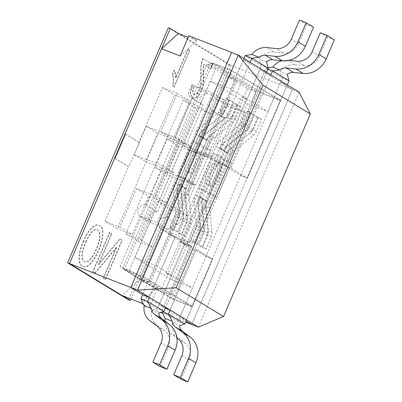 <?xml version="1.0" encoding="UTF-8"?>
<svg xmlns="http://www.w3.org/2000/svg" width="402" height="402" viewBox="0 0 402 402"><rect width="100%" height="100%" fill="white"/><g stroke="black" fill="none" stroke-linecap="round" stroke-linejoin="round"><path stroke-width="0.3" stroke-dasharray="2.01 1.51" d="M198.377 327.133L299.118 92.083L292.43 89.465L191.684 324.514L292.43 89.465L280.621 82.289L287.314 84.907L247.366 178.116L240.672 175.498L282.36 78.234L280.083 71.631A16.794 15.125 121.3 0 1 294.922 64.737L304.525 65.732L297.143 61.245M186.568 319.957L212.623 259.164L196.226 249.2L170.172 309.987L196.226 249.2L212.623 259.164L186.568 319.957L179.88 317.339L186.076 321.108L142.655 294.711L155.247 265.33L171.644 275.3L159.051 304.681L165.745 307.294L191.799 246.506L185.106 243.888L186.091 244.486L220.829 163.438L219.844 162.84L261.531 65.576L259.26 58.973A16.794 15.125 121.3 0 1 274.094 52.074L283.696 53.074L276.32 48.587M165.393 308.118L163.478 307.369L159.051 304.681M250.089 62.275L210.14 155.484L226.537 165.453L210.14 155.484L250.089 62.275L243.396 59.662L237.054 74.45L231.155 70.863L143.092 276.33L186.216 302.545L179.88 317.339M168.383 27.773L229.22 64.757L231.08 65.481L178.443 33.482L231.08 65.481L292.43 89.465L243.396 59.662M270.913 74.938L230.964 168.147L247.366 178.116L230.964 168.147L270.913 74.938L264.225 72.32L257.883 87.113L253.456 84.42L259.792 69.631L264.225 72.32M266.486 72.244L226.537 165.453L266.486 72.244L259.792 69.631M218.693 163.348L217.713 162.75L182.97 243.803L183.955 244.401L170.493 275.807L166.066 273.119L179.528 241.708L180.513 242.305L215.251 161.257L214.266 160.659L241.627 96.832L246.054 99.52L218.693 163.348L230.964 168.147L223.291 164.931L188.548 245.984L205.935 256.551L240.672 175.498L224.271 165.529L240.672 175.498L247.366 178.116L287.314 84.907M170.493 275.807L176.071 277.988L192.473 287.958L186.216 302.545L192.121 306.133L280.184 100.671L274.28 97.083L280.621 82.289M163.478 307.369L176.071 277.988M243.888 58.506L203.447 152.871L210.14 155.484L203.447 152.871L219.844 162.84L203.447 152.871L168.709 233.919L185.106 243.888L168.709 233.919L142.655 294.711M172.021 279.963L247.577 103.676L210.352 81.048L134.796 257.335L172.021 279.963L192.473 287.958M134.796 257.335L155.247 265.33M166.066 273.119L171.644 275.3M241.627 96.832L247.2 99.013L230.803 89.043L210.352 81.048M247.577 103.676L268.028 111.671L251.627 101.701L246.054 99.52M171.674 298.143L259.737 92.676L210.703 62.868L122.64 268.335L171.674 298.143L192.121 306.133M259.737 92.676L280.184 100.671M210.703 62.868L231.155 70.863M230.803 89.043L237.054 74.45L253.456 84.42L247.2 99.013M251.627 101.701L257.883 87.113L274.28 97.083L268.028 111.671M122.64 268.335L143.092 276.33M181.071 379.282L189.231 360.237A14.733 13.271 -58.7 0 0 185.483 343.474L177.905 337.755A16.794 15.125 -58.7 0 1 172.393 322.901L178.141 321.389L205.935 256.551L212.623 259.164L205.935 256.551L189.533 246.582L161.745 311.424L161.921 311.857M179.528 241.708L191.799 246.506L175.403 236.537L149.348 297.324L175.403 236.537L168.709 233.919L175.403 236.537L191.799 246.506L165.745 307.294M219.844 162.84L214.266 160.659M215.251 161.257L220.829 163.438M217.713 162.75L223.291 164.931M182.97 243.803L188.548 245.984M183.955 244.401L189.533 246.582M180.513 242.305L186.091 244.486M185.106 243.888L157.318 308.731L151.564 310.243A16.794 15.125 -58.7 0 0 157.082 325.097L149.7 320.61M160.242 366.624L168.408 347.574A14.733 13.271 -58.7 0 0 164.659 330.816L157.082 325.097M164.006 311.349L157.318 308.731L140.916 298.761M151.564 310.243L158.76 313.052M313.535 27.2L306.842 24.587L298.676 43.632A14.733 13.271 121.3 0 1 283.696 53.074M306.842 24.587L299.46 20.1M245.135 55.607L261.531 65.576L268.224 68.194M266.451 61.787L259.26 58.973M164.79 320.957A16.794 15.125 -58.7 0 0 170.528 333.268L176.935 338.107M184.835 324.007L178.141 321.389L162.473 311.706M172.393 322.901L179.583 325.71M268.089 67.853L265.958 68.27L224.271 165.529M281.918 60.747A16.794 15.125 121.3 0 1 287.541 60.25L288.842 60.385M334.358 39.863L327.665 37.245L319.505 56.295A14.733 13.271 121.3 0 1 304.525 65.732M327.665 37.245L320.288 32.758M267.873 69.013L265.958 68.27L282.36 78.234L289.048 80.852M287.279 74.445L280.083 71.631M142.831 276.938L231.411 70.255L280.445 100.063L191.86 306.741L142.831 276.938L124.238 269.672L212.824 62.988L261.853 92.792L173.272 299.475L124.238 269.672M139.755 278.561L149.052 282.199L129.374 270.234L120.077 266.601L139.755 278.561L226.602 75.933L235.899 79.566L216.221 67.606L206.924 63.973L226.602 75.933M247.426 88.596L256.722 92.229L237.044 80.264L227.748 76.631L247.426 88.596L160.579 291.224L169.875 294.857L256.722 92.229M114.66 158.182L128.514 166.604L105.068 221.316L117.364 228.793L174.684 95.058L189.558 100.872L173.056 139.368L191.648 146.64L179.347 139.162L160.76 131.896L173.056 139.368M115.032 158.328L128.886 166.75L139.308 142.434L138.936 142.288L162.388 87.581L174.684 95.058M138.936 142.288L125.424 134.077M130.992 299.008L231.08 65.481L139.022 280.269L122.138 295.55M157.267 201.291L169.564 208.769L188.156 216.035L175.855 208.558L157.267 201.291L140.765 239.788L125.891 233.974L183.212 100.239L195.513 107.716L210.382 113.53L193.885 152.031L212.472 159.298L200.176 151.82L181.583 144.554L193.885 152.031M125.891 233.974L138.193 241.451L195.513 107.716M83.425 240.703C77.757 253.446 77.395 264.616 82.998 266.516C93.269 270.883 110.153 228.12 98.822 225.246C94.701 223.065 87.571 230.622 83.425 240.703M98.264 264.536L111.48 233.698L109.46 232.472L92.651 271.692L94.807 273.003L116.414 247.265L103.198 278.104L105.213 279.33L122.027 240.11L119.871 238.798L98.264 264.536L98.636 264.682L111.851 233.843L111.48 233.698M172.699 86.189L173.855 86.887L189.488 50.416L187.694 49.325L175.518 77.737C175.423 74.772 174.981 72.244 174.187 70.149L172.337 74.46C173.312 77.712 173.428 81.621 172.699 86.189L173.855 86.887M191.93 84.626L190.03 93.631L192.608 98.259L196.834 97.194L201.161 90.757L202.638 86.249L203.332 81.088L203.151 67.149L203.417 64.255L210.668 68.667L212.492 64.4L202.714 58.456L201.603 61.687L200.739 67.24L200.709 83.827L199.236 89.741L196.553 93.756L193.764 94.354L192.498 91.138L194.02 85.259L191.93 84.626L192.302 84.772L190.402 93.777L192.98 98.405L197.206 97.339L201.533 90.902L203.01 86.395L203.703 81.234L203.523 67.295L203.789 64.4L203.417 64.255M128.886 166.75L128.514 166.604M162.388 87.581L177.257 93.395L160.76 131.896M105.068 221.316L119.942 227.13L136.439 188.628L155.031 195.9L179.347 139.162M188.829 35.768L197.03 40.753L188.176 37.291M140.73 302.817L157.614 287.536L148.926 307.801L160.478 312.314M157.614 287.536L139.022 280.269M162.443 313.083L185.629 322.148M148.926 307.801L143.559 304.535M197.03 40.753L180.146 56.029M177.257 93.395L189.558 100.872M155.031 195.9L167.327 203.372L148.74 196.106L132.238 234.607L117.364 228.793M136.439 188.628L148.74 196.106M119.942 227.13L132.238 234.607M167.327 203.372L191.648 146.64M169.875 294.857L150.197 282.897L140.901 279.259L160.579 291.224M120.077 266.601L206.924 63.973M129.374 270.234L216.221 67.606M149.052 282.199L235.899 79.566M183.212 100.239L198.085 106.053L210.382 113.53M198.085 106.053L181.583 144.554M169.564 208.769L153.067 247.265L138.193 241.451M140.765 239.788L153.067 247.265M175.855 208.558L200.176 151.82M188.156 216.035L212.472 159.298M140.901 279.259L227.748 76.631M150.197 282.897L237.044 80.264M139.308 142.434L125.454 134.012M86.008 242.064C90.189 232.924 94.003 228.864 97.445 229.879C101.209 232.306 100.922 238.738 96.58 249.18C92.576 258.401 88.686 262.662 84.907 261.973C80.988 259.471 81.35 252.833 86.008 242.064M85.636 241.919C89.817 232.778 93.631 228.718 97.073 229.733C100.837 232.16 100.55 238.592 96.209 249.034C92.204 258.255 88.314 262.516 84.536 261.828C80.616 259.325 80.978 252.687 85.636 241.919M83.797 240.848C78.129 253.592 77.767 264.762 83.37 266.662C93.641 271.028 110.525 228.266 99.193 225.391C95.073 223.21 87.943 230.768 83.797 240.848M111.851 233.843L109.46 232.472M109.831 232.617L93.023 271.837L92.651 271.692M93.023 271.837L94.807 273.003M95.179 273.149L116.786 247.411L116.414 247.265M116.786 247.411L103.57 278.249L103.198 278.104M103.57 278.249L105.213 279.33M105.585 279.475L122.399 240.255L122.027 240.11M122.399 240.255L119.871 238.798M120.243 238.944L98.636 264.682M174.227 87.033L189.86 50.562L189.488 50.416M189.86 50.562L187.694 49.325M188.066 49.471L175.89 77.877L175.518 77.737M175.89 77.877C175.795 74.918 175.352 72.39 174.558 70.295L174.187 70.149M174.558 70.295L172.709 74.606L172.337 74.46M172.709 74.606C173.684 77.857 173.8 81.767 173.071 86.329M203.789 64.4L210.668 68.667M211.04 68.807L212.864 64.546L212.492 64.4M212.864 64.546L202.714 58.456M203.085 58.602L201.975 61.833L201.111 67.385L201.08 83.973L199.608 89.887L196.925 93.902L194.136 94.5L192.87 91.284L194.392 85.4L194.02 85.259M194.392 85.4L192.302 84.772M212.824 62.988L231.411 70.255M261.853 92.792L280.445 100.063M173.272 299.475L191.86 306.741M168.518 229.773L224.105 100.093L208.115 93.842A6.186 5.573 -58.7 0 0 200.683 97.043A6.186 5.573 -58.7 0 0 202.467 104.801A6.186 5.573 -58.7 0 0 203.251 105.188L186.402 144.499L157.775 133.308L145.614 161.674L174.247 172.865L157.398 212.176A6.186 5.573 -58.7 0 0 149.966 215.377A6.186 5.573 -58.7 0 0 151.75 223.135A6.186 5.573 -58.7 0 0 152.534 223.522L168.518 229.773L157.041 222.798L212.623 93.113L224.105 100.093M188.518 181.91L195.955 184.814L210.718 150.368L203.281 147.459L188.518 181.91L177.86 175.428L185.297 178.337L200.06 143.886L192.623 140.981L177.86 175.428M203.281 147.459L192.623 140.981M212.623 93.113L196.638 86.862A6.186 5.573 -58.7 0 0 189.206 90.063A6.186 5.573 -58.7 0 0 190.99 97.827A6.186 5.573 -58.7 0 0 191.774 98.209L174.925 137.519L146.298 126.328L134.137 154.695L162.765 165.89L145.916 205.201A6.186 5.573 -58.7 0 0 138.489 208.402A6.186 5.573 -58.7 0 0 140.273 216.16A6.186 5.573 -58.7 0 0 141.052 216.547L157.041 222.798M191.774 98.209L203.251 105.188M174.925 137.519L186.402 144.499M146.298 126.328L157.775 133.308M134.137 154.695L145.614 161.674M162.765 165.89L174.247 172.865M145.916 205.201L157.398 212.176M210.718 150.368L200.06 143.886M195.955 184.814L185.297 178.337M229.356 99.656L233.044 101.897L227.833 114.057A8.839 7.96 -58.7 0 1 225.04 117.771L205.412 133.73A8.839 7.96 -58.7 0 0 202.663 137.338L206.764 139.831A8.839 7.96 121.3 0 1 209.512 136.223L229.14 120.263A8.839 7.96 121.3 0 0 231.934 116.55L237.145 104.389L233.426 102.937L228.215 115.093A4.417 3.98 121.3 0 1 226.818 116.952L207.191 132.911A13.256 11.944 121.3 0 0 203.045 138.373L198.945 135.881A13.256 11.944 -58.7 0 1 203.09 130.419L222.718 114.459A4.417 3.98 -58.7 0 0 224.115 112.6L229.326 100.445L225.638 98.204L220.427 110.359A4.417 3.98 121.3 0 1 219.03 112.218L199.402 128.178A13.256 11.944 -58.7 0 0 195.206 133.745L174.458 182.161A13.256 11.944 -58.7 0 0 173.357 188.945L175.634 213.467A4.417 3.98 121.3 0 1 175.267 215.728L170.056 227.884L173.775 229.336L178.985 217.18A8.839 7.96 -58.7 0 0 179.719 212.658L177.443 188.136A8.839 7.96 121.3 0 1 178.176 183.619L198.925 135.203A8.839 7.96 121.3 0 1 201.724 131.489L221.346 115.525A8.839 7.96 -58.7 0 0 224.145 111.811L229.356 99.656L225.638 98.204M240.833 106.636L237.115 105.178L231.904 117.339A4.417 3.98 121.3 0 1 230.507 119.193L210.879 135.152A13.256 11.944 -58.7 0 0 206.688 140.725L185.935 189.141A13.256 11.944 -58.7 0 0 184.835 195.92L187.111 220.442A4.417 3.98 121.3 0 1 186.744 222.703L181.533 234.863L185.252 236.316L190.463 224.16A8.839 7.96 -58.7 0 0 191.196 219.638L188.92 195.116A8.839 7.96 121.3 0 1 189.654 190.593L210.407 142.177A8.839 7.96 121.3 0 1 213.201 138.464L232.828 122.504A8.839 7.96 -58.7 0 0 235.622 118.791L240.833 106.636L237.145 104.389M237.115 105.178L233.426 102.937M178.101 184.513A13.256 11.944 121.3 0 0 177.046 191.186L179.322 215.708A4.417 3.98 121.3 0 1 178.955 217.969L173.744 230.125L177.463 231.582L182.674 219.422A8.839 7.96 121.3 0 0 183.407 214.904L181.131 190.382A8.839 7.96 121.3 0 1 181.82 185.965L178.101 184.513L182.201 187.005A13.256 11.944 -58.7 0 0 181.146 193.679L183.423 218.201A4.417 3.98 -58.7 0 1 183.056 220.462L177.845 232.617L181.533 234.863M181.82 185.965L185.92 188.458A8.839 7.96 -58.7 0 0 185.232 192.875L187.508 217.397A8.839 7.96 -58.7 0 1 186.774 221.914L181.563 234.075L177.845 232.617M173.744 230.125L170.056 227.884M185.252 236.316L181.563 234.075M177.463 231.582L173.775 229.336M190.191 160.408A11.05 4.739 111.4 0 0 190.267 173.187A11.05 4.739 111.4 0 0 198.548 165.006A11.05 4.739 111.4 0 0 198.633 152.765A11.05 4.739 111.4 0 0 198.312 152.609A11.05 4.739 111.4 0 0 190.191 160.408M233.044 101.897L229.326 100.445M194.915 151.313A11.05 4.739 111.4 0 0 194.593 151.157A11.05 4.739 111.4 0 0 186.156 159.72A11.05 4.739 111.4 0 0 186.548 171.734A11.05 4.739 111.4 0 0 194.829 163.554A11.05 4.739 111.4 0 0 194.915 151.313M185.92 188.458L182.201 187.005M206.764 139.831L203.045 138.373M202.663 137.338L198.945 135.881M229.22 64.757L128.479 299.807M250.18 112.314L253.873 114.56L248.662 126.715A8.839 7.96 -58.7 0 1 245.863 130.429L226.236 146.388A8.839 7.96 -58.7 0 0 223.487 149.996L227.587 152.489A8.839 7.96 121.3 0 1 230.336 148.881L249.964 132.921A8.839 7.96 121.3 0 0 252.757 129.208L257.968 117.052L254.25 115.595L249.039 127.756A4.417 3.98 121.3 0 1 247.642 129.61L228.014 145.569A13.256 11.944 121.3 0 0 223.869 151.036L219.768 148.544A13.256 11.944 -58.7 0 1 223.919 143.077L243.542 127.117A4.417 3.98 -58.7 0 0 244.944 125.263L250.155 113.103L246.461 110.862L241.25 123.017A4.417 3.98 121.3 0 1 239.853 124.876L220.226 140.836A13.256 11.944 -58.7 0 0 216.035 146.408L195.282 194.824A13.256 11.944 -58.7 0 0 194.181 201.603L196.457 226.125A4.417 3.98 121.3 0 1 196.091 228.386L190.88 240.542L194.598 241.999L199.809 229.838A8.839 7.96 -58.7 0 0 200.543 225.321L198.266 200.799A8.839 7.96 121.3 0 1 199 196.276L219.753 147.861A8.839 7.96 121.3 0 1 222.547 144.147L242.175 128.188A8.839 7.96 -58.7 0 0 244.969 124.474L250.18 112.314L246.461 110.862M261.662 119.293L257.943 117.841L252.732 129.997A4.417 3.98 121.3 0 1 251.335 131.856L231.708 147.815A13.256 11.944 -58.7 0 0 227.512 153.388L206.764 201.799A13.256 11.944 -58.7 0 0 205.663 208.583L207.94 233.105A4.417 3.98 121.3 0 1 207.573 235.366L202.362 247.521L206.08 248.974L211.286 236.818A8.839 7.96 -58.7 0 0 212.025 232.296L209.749 207.774A8.839 7.96 121.3 0 1 210.482 203.256L231.23 154.84A8.839 7.96 121.3 0 1 234.024 151.127L253.652 135.167A8.839 7.96 -58.7 0 0 256.451 131.449L261.662 119.293L257.968 117.052M257.943 117.841L254.25 115.595M198.925 197.176A13.256 11.944 121.3 0 0 197.874 203.844L200.146 228.371A4.417 3.98 121.3 0 1 199.779 230.627L194.573 242.788L198.286 244.24L203.497 232.085A8.839 7.96 121.3 0 0 204.231 227.562L201.955 203.04A8.839 7.96 121.3 0 1 202.643 198.628L198.925 197.176L203.025 199.668A13.256 11.944 -58.7 0 0 201.97 206.337L204.246 230.864A4.417 3.98 -58.7 0 1 203.879 233.12L198.668 245.28L202.362 247.521M202.643 198.628L206.744 201.121A8.839 7.96 -58.7 0 0 206.055 205.533L208.331 230.055A8.839 7.96 -58.7 0 1 207.598 234.577L202.387 246.733L198.668 245.28M194.573 242.788L190.88 240.542M206.08 248.974L202.387 246.733M198.286 244.24L194.598 241.999M211.015 173.066A11.05 4.739 111.4 0 0 211.095 185.85A11.05 4.739 111.4 0 0 219.376 177.669A11.05 4.739 111.4 0 0 219.457 165.428A11.05 4.739 111.4 0 0 219.14 165.267A11.05 4.739 111.4 0 0 211.015 173.066M253.873 114.56L250.155 113.103M215.738 163.971A11.05 4.739 111.4 0 0 215.422 163.815A11.05 4.739 111.4 0 0 206.985 172.378A11.05 4.739 111.4 0 0 207.377 184.392A11.05 4.739 111.4 0 0 215.658 176.217A11.05 4.739 111.4 0 0 215.738 163.971M206.744 201.121L203.025 199.668M227.587 152.489L223.869 151.036M223.487 149.996L219.768 148.544M189.347 242.436L244.929 112.751L228.939 106.5A6.186 5.573 -58.7 0 0 221.512 109.701A6.186 5.573 -58.7 0 0 223.296 117.464A6.186 5.573 -58.7 0 0 224.08 117.851L207.231 157.157L178.599 145.966L166.443 174.337L195.07 185.528L178.222 224.839A6.186 5.573 -58.7 0 0 170.79 228.04A6.186 5.573 -58.7 0 0 172.579 235.798A6.186 5.573 -58.7 0 0 173.357 236.185L189.347 242.436L177.87 235.456L233.451 105.776L244.929 112.751M209.347 194.568L216.784 197.472L231.547 163.026L224.11 160.122L209.347 194.568L198.688 188.086L206.12 190.995L220.889 156.549L213.452 153.639L198.688 188.086M224.11 160.122L213.452 153.639M233.451 105.776L217.462 99.525A6.186 5.573 -58.7 0 0 210.03 102.726A6.186 5.573 -58.7 0 0 211.819 110.485A6.186 5.573 -58.7 0 0 212.598 110.872L195.749 150.182L167.121 138.986L154.961 167.358L183.593 178.548L166.745 217.859A6.186 5.573 -58.7 0 0 159.313 221.06A6.186 5.573 -58.7 0 0 161.096 228.818A6.186 5.573 -58.7 0 0 161.88 229.205L177.87 235.456M212.598 110.872L224.08 117.851M195.749 150.182L207.231 157.157M167.121 138.986L178.599 145.966M154.961 167.358L166.443 174.337M183.593 178.548L195.07 185.528M166.745 217.859L178.222 224.839M231.547 163.026L220.889 156.549M216.784 197.472L206.12 190.995M164.659 330.816L157.277 326.329M168.408 347.574L161.026 343.092M274.094 52.074L266.717 47.592M298.676 43.632L291.299 39.145M177.905 337.755L170.528 333.268M185.483 343.474L178.106 338.986M189.231 360.237L181.855 355.75M294.922 64.737L287.541 60.25M319.505 56.295L312.123 51.808M141.052 216.547L152.534 223.522M196.638 86.862L208.115 93.842M213.201 138.464L209.512 136.223M232.828 122.504L229.14 120.263M235.622 118.791L231.934 116.55M231.904 117.339L228.215 115.093M230.507 119.193L226.818 116.952M210.879 135.152L207.191 132.911M181.131 190.382L177.443 188.136M189.654 190.593L178.176 183.619M188.92 195.116L185.232 192.875M184.835 195.92L181.146 193.679M177.046 191.186L173.357 188.945M185.935 189.141L174.458 182.161M187.111 220.442L183.423 218.201M179.322 215.708L175.634 213.467M186.744 222.703L183.056 220.462M178.955 217.969L175.267 215.728M190.463 224.16L186.774 221.914M182.674 219.422L178.985 217.18M191.196 219.638L187.508 217.397M183.407 214.904L179.719 212.658M210.407 142.177L198.925 135.203M205.412 133.73L201.724 131.489M225.04 117.771L221.346 115.525M227.833 114.057L224.145 111.811M224.115 112.6L220.427 110.359M222.718 114.459L219.03 112.218M203.09 130.419L199.402 128.178M206.688 140.725L195.206 133.745M234.024 151.127L230.336 148.881M253.652 135.167L249.964 132.921M256.451 131.449L252.757 129.208M252.732 129.997L249.039 127.756M251.335 131.856L247.642 129.61M231.708 147.815L228.014 145.569M201.955 203.04L198.266 200.799M210.482 203.256L199 196.276M209.749 207.774L206.055 205.533M205.663 208.583L201.97 206.337M197.874 203.844L194.181 201.603M206.764 201.799L195.282 194.824M207.94 233.105L204.246 230.864M200.146 228.371L196.457 226.125M207.573 235.366L203.879 233.12M199.779 230.627L196.091 228.386M211.286 236.818L207.598 234.577M203.497 232.085L199.809 229.838M212.025 232.296L208.331 230.055M204.231 227.562L200.543 225.321M231.23 154.84L219.753 147.861M226.236 146.388L222.547 144.147M245.863 130.429L242.175 128.188M248.662 126.715L244.969 124.474M244.944 125.263L241.25 123.017M243.542 127.117L239.853 124.876M223.919 143.077L220.226 140.836M227.512 153.388L216.035 146.408M161.88 229.205L173.357 236.185M217.462 99.525L228.939 106.5M97.47 229.818L97.098 229.673M84.902 261.993L84.531 261.848M83.42 266.536L83.048 266.39M99.193 225.406L98.822 225.261M194.076 94.525L194.447 94.671M192.628 98.204L193 98.349M190.99 97.827L202.467 104.801M140.273 216.16L151.75 223.135M198.312 152.609L194.593 151.157M190.267 173.187L186.548 171.734M219.14 165.267L215.422 163.815M211.095 185.85L207.377 184.392M211.819 110.485L223.296 117.464M161.096 228.818L172.579 235.798"/><path stroke-width="0.6" d="M223.522 316.53L176.146 287.731L262.958 85.184L310.334 113.977L223.522 316.53L198.377 327.133L191.684 324.514L186.076 321.108L191.684 324.514L185.629 322.148M310.334 113.977L299.118 92.083L238.28 55.099L137.539 290.149L149.348 297.324L142.655 294.711L130.846 287.531L231.587 52.481L238.28 55.099L262.958 85.184M187.764 381.9L180.382 377.413L173.689 374.8L181.071 379.282L187.764 381.9L195.925 362.855A22.688 20.437 -58.7 0 0 190.151 337.042L182.573 331.323A8.839 7.96 -58.7 0 1 179.583 325.71L184.835 324.007L186.568 319.957L170.172 309.987L165.393 308.118M186.568 319.957L198.377 327.133M176.146 287.731L137.539 290.149L130.846 287.531L231.587 52.481L188.829 35.768L180.146 56.029L161.559 48.763L125.082 133.866L125.424 134.077M165.745 307.294L149.348 297.324L147.609 301.379L151.378 308.565A8.839 7.96 -58.7 0 0 154.368 314.178L161.946 319.897A22.688 20.437 -58.7 0 1 167.719 345.705L159.559 364.755L152.866 362.137L161.026 343.092A14.733 13.271 -58.7 0 0 157.277 326.329L149.7 320.61A16.794 15.125 -58.7 0 1 144.187 305.756L140.916 298.761L147.609 301.379L164.006 311.349L165.745 307.294L170.172 309.987L168.433 314.037L172.207 321.228A8.839 7.96 -58.7 0 0 175.197 326.836L182.774 332.554A22.688 20.437 -58.7 0 1 188.548 358.368L180.382 377.413M164.006 311.349L158.76 313.052A8.839 7.96 -58.7 0 0 161.75 318.66L169.327 324.379A22.688 20.437 -58.7 0 1 175.101 350.192L166.936 369.242L160.242 366.624L152.866 362.137M166.936 369.242L159.559 364.755M143.559 304.535L140.73 302.817L122.138 295.55L69.501 263.551L130.846 287.531L142.655 294.711L140.916 298.761M151.378 308.565L144.187 305.756M266.486 72.244L268.224 68.194L266.451 61.787A8.839 7.96 121.3 0 1 272.702 59.787L282.304 60.787A22.688 20.437 121.3 0 0 305.369 46.25L313.535 27.2L306.153 22.718L299.46 20.1L291.299 39.145A14.733 13.271 121.3 0 1 276.32 48.587L266.717 47.592A16.794 15.125 121.3 0 0 251.878 54.486L245.135 55.607L243.888 58.506M306.153 22.718L297.993 41.763A22.688 20.437 121.3 0 1 274.923 56.3L265.32 55.305A8.839 7.96 121.3 0 0 259.074 57.3L251.828 58.225L250.089 62.275M268.224 68.194L251.828 58.225L245.135 55.607M251.878 54.486L259.074 57.3M161.921 311.857L165.011 318.414A16.794 15.125 -58.7 0 0 164.79 320.957M173.689 374.8L181.855 355.75A14.733 13.271 -58.7 0 0 178.106 338.986L176.935 338.107M162.473 311.706L168.433 314.037L184.835 324.007M172.207 321.228L165.011 318.414M281.918 60.747A16.794 15.125 121.3 0 0 272.707 67.149L268.089 67.853M288.842 60.385L297.143 61.245A14.733 13.271 121.3 0 0 312.123 51.808L320.288 32.758L326.982 35.376L318.816 54.426A22.688 20.437 121.3 0 1 295.751 68.958L286.149 67.963A8.839 7.96 121.3 0 0 279.898 69.958L272.651 70.883L270.913 74.938M287.314 84.907L289.048 80.852L287.279 74.445A8.839 7.96 121.3 0 1 293.525 72.45L303.128 73.445A22.688 20.437 121.3 0 0 326.198 58.908L334.358 39.863L326.982 35.376M289.048 80.852L272.651 70.883L267.873 69.013M272.707 67.149L279.898 69.958M130.992 299.008L130.338 300.53L128.479 299.807L67.642 262.823L69.501 263.551L114.66 158.182L115.032 158.328L125.454 134.012L125.082 133.866M188.176 37.291L178.443 33.482L161.559 48.763M160.478 312.314L162.443 313.083M130.338 300.53L69.501 263.551L170.242 28.502L178.443 33.482M67.642 262.823L168.383 27.773L170.242 28.502M175.101 350.192L167.719 345.705M169.327 324.379L161.946 319.897M161.75 318.66L154.368 314.178M305.369 46.25L297.993 41.763M282.304 60.787L274.923 56.3M272.702 59.787L265.32 55.305M195.925 362.855L188.548 358.368M190.151 337.042L182.774 332.554M182.573 331.323L175.197 326.836M326.198 58.908L318.816 54.426M303.128 73.445L295.751 68.958M293.525 72.45L286.149 67.963"/></g></svg>
